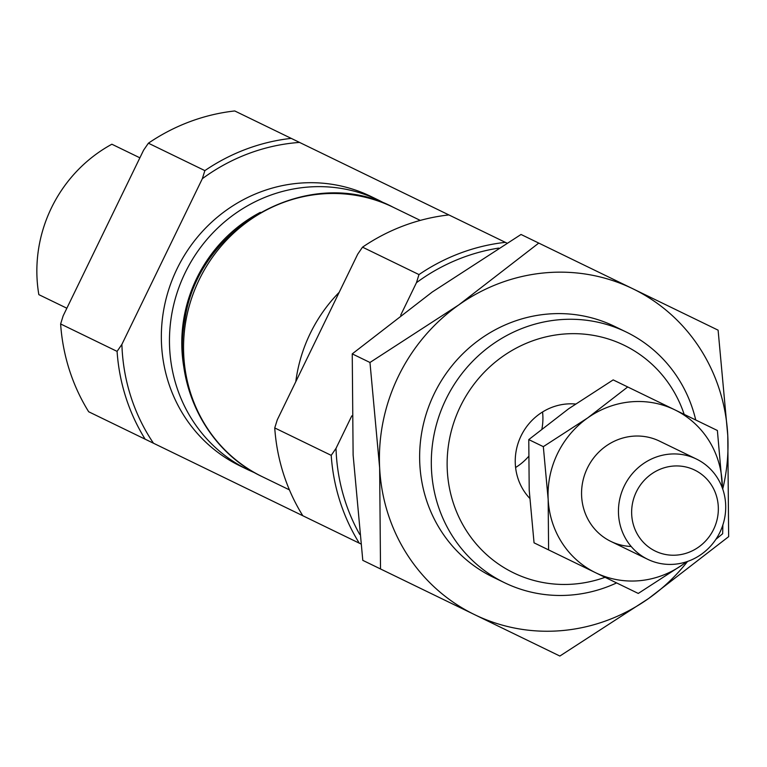 <?xml version="1.0" encoding="UTF-8"?>
<svg xmlns="http://www.w3.org/2000/svg" width="767" height="767" viewBox="0 0 767 767"><rect width="100%" height="100%" fill="white"/><g stroke="black" fill="none" stroke-linecap="round" stroke-linejoin="round"><path stroke-width="1.15" d="M400.69 315.17L416.462 282.678L418.983 274.586L362.523 247.166L357.719 254.155L277.27 419.846L274.739 427.938L331.21 455.358L336.013 448.369L351.785 415.877M274.739 427.938A195.067 185.94 -64.1 0 0 302.812 515.74L153.477 443.23A190.887 181.952 -64.1 0 1 121.886 344.393L202.335 178.701L204.866 170.619A195.067 185.94 -64.1 0 1 291.22 138.376L506.862 243.081M202.335 178.701A190.887 181.952 -64.1 0 1 299.542 142.413M418.983 274.586A195.067 185.94 -64.1 0 1 505.348 242.353M416.462 282.678A190.887 181.952 -64.1 0 1 498.751 248.086M66.854 308.229L38.839 294.633A139.335 132.816 -64.1 0 1 111.877 144.225L139.882 157.82M359.713 534.426A190.887 181.952 -64.1 0 1 336.013 448.369M498.761 579.727A139.335 132.816 115.9 0 1 432.789 396.769A139.335 132.816 115.9 0 1 614.568 326.368L626.246 332.034A139.335 132.816 -64.1 0 1 695.736 419.98M616.61 582.92A139.335 132.816 -64.1 0 1 504.523 582.709A139.335 132.816 -64.1 0 1 445.915 399.358A139.335 132.816 -64.1 0 1 626.246 332.034M605.058 577.311A126.517 120.592 -64.1 0 1 447.564 453.172A126.517 120.592 -64.1 0 1 624.137 345.255A126.517 120.592 -64.1 0 1 684.174 414.372M529.681 498.272A55.732 53.124 -64.1 0 1 521.081 435.857A55.732 53.124 -64.1 0 1 575.451 404.017M542.557 411.975A55.732 53.124 -64.1 0 1 541.943 428.839M528.473 456.595A55.732 53.124 -64.1 0 1 515.597 467.506M204.866 170.619L148.395 143.199A195.067 185.94 -64.1 0 1 234.75 110.956L291.22 138.376M153.477 443.23L145.155 439.184A195.067 185.94 -64.1 0 1 117.083 351.382L121.886 344.393M148.395 143.199L143.592 150.179L63.143 315.87L60.622 323.962A195.067 185.94 -64.1 0 0 88.684 411.764L145.155 439.184M60.622 323.962L117.083 351.382M289.418 489.873L262.256 476.681A149.786 142.767 -64.1 0 1 199.247 279.581A149.786 142.767 -64.1 0 1 393.107 207.205L420.268 220.397M248.163 469.845L240.052 465.905A149.786 142.767 -64.1 0 1 177.043 268.805A149.786 142.767 -64.1 0 1 370.902 196.429L379.023 200.369A149.786 142.767 -64.1 0 0 185.163 272.745A149.786 142.767 -64.1 0 0 248.163 469.845L255.306 473.066M362.523 247.166A195.067 185.94 -64.1 0 1 448.877 214.933M302.812 515.74L359.282 543.161A195.067 185.94 -64.1 0 1 331.21 455.358M360.797 543.899L359.282 543.161M631.174 546.478A55.732 53.124 115.9 0 1 583.543 478.387A55.732 53.124 115.9 0 1 659.534 441.13L696.426 459.04A55.732 53.124 -64.1 0 1 719.868 532.384A55.732 53.124 -64.1 0 1 647.731 559.316A55.732 53.124 -64.1 0 1 624.29 485.971A55.732 53.124 -64.1 0 1 696.426 459.04M694.662 470.066A45.042 42.942 -64.1 0 1 698.603 547.092A45.042 42.942 -64.1 0 1 631.701 514.609A45.042 42.942 -64.1 0 1 694.662 470.066M543.324 446.653L548.165 499.346L548.597 549.901L638.269 593.437L682.668 564.656A90.564 86.326 -64.1 0 1 595.633 572.738A90.564 86.326 -64.1 0 1 548.165 499.346A90.564 86.326 -64.1 0 1 587.723 417.881L543.324 446.653L528.77 439.596L568.769 408.677L613.169 379.895L627.713 386.961L587.723 417.881A90.564 86.326 -64.1 0 1 674.749 409.799A90.564 86.326 -64.1 0 1 722.226 483.191A90.564 86.326 -64.1 0 1 722.341 487.975M686.503 561.789A90.564 86.326 -64.1 0 1 682.668 564.656L686.829 561.684M715.87 539.354L722.658 533.736L722.869 524.935M548.597 549.901L534.053 542.835L529.211 490.142L528.77 439.596M722.466 488.301L717.385 430.498L627.713 386.961M369.972 362.484L379.646 467.86L380.518 568.961L559.862 656.044L648.652 598.481A181.137 172.652 -64.1 0 1 474.591 614.645A181.137 172.652 -64.1 0 1 379.646 467.86A181.137 172.652 -64.1 0 1 458.762 304.921L369.972 362.484L352.245 353.875L432.233 292.035L521.033 234.472L538.76 243.081L458.762 304.921A181.137 172.652 -64.1 0 1 632.833 288.766A181.137 172.652 -64.1 0 1 727.778 435.541A181.137 172.652 -64.1 0 1 722.715 489.03M687.568 561.434A181.137 172.652 -64.1 0 1 648.652 598.481L728.65 536.651L727.778 435.541L718.104 330.165L538.76 243.081M380.518 568.961L362.791 560.351L353.117 454.975L352.245 353.875M295.794 381.688A149.786 142.767 -64.1 0 1 339.187 292.323M184.195 369.167A142.336 135.673 -64.1 0 1 260.339 212.354M492.845 577.043L504.523 582.709M262.256 476.681C205.489 450.239 172.556 382.599 184.905 319.446C198.317 224.923 310.827 163.486 393.107 207.205M385.964 203.984L379.023 200.369M610.848 541.406L647.731 559.316"/></g></svg>
